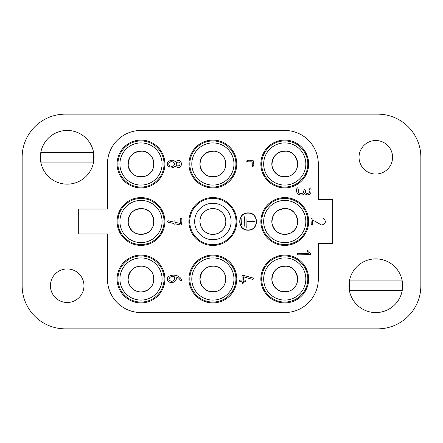 <?xml version="1.0" encoding="UTF-8"?>
<svg xmlns="http://www.w3.org/2000/svg" width="443" height="443" viewBox="0 0 443 443"><rect width="100%" height="100%" fill="white"/><g stroke="black" fill="none" stroke-linecap="round" stroke-linejoin="round"><path stroke-width="0.66" d="M377.724 328.844L65.276 328.844A43.126 43.126 0 0 1 22.15 285.713L22.15 157.287A43.126 43.126 0 0 1 65.276 114.156L377.724 114.156A43.126 43.126 0 0 1 420.85 157.287L420.85 285.713A43.126 43.126 0 0 1 377.724 328.844M168.152 220.78C167.177 221.101 167.1 221.572 167.919 222.198L173.817 223.505C174.154 225.382 174.631 225.493 175.256 223.831L181.026 225.094C181.829 223.244 182.062 221.04 181.719 218.482C179.382 216.777 180.561 221.987 180.29 223.471L175.256 222.347C174.919 220.492 174.442 220.387 173.817 222.037L168.152 220.775M173.329 167.46L168.434 166.568C164.331 162.188 172.349 157.808 175.256 161.839C178.429 159.497 180.589 160.216 181.724 163.993C180.589 167.775 178.429 168.495 175.256 166.153L173.329 167.46M247.858 161.839L246.419 161.114C247.554 160.311 249.049 160.073 250.91 160.399C253.069 159.967 253.966 160.809 253.606 162.919C254.088 165.062 253.684 166.33 252.383 166.718L252.167 161.839L247.858 161.839M242.105 280.203L242.105 275.878L242.825 275.169L248.977 276.897C250.229 277.473 255.035 277.789 252.887 279.483L243.545 276.836L243.545 280.203C246.906 279.339 246.906 282.501 243.545 281.643C243.063 284.229 242.587 284.229 242.105 281.643C238.738 282.501 238.738 279.339 242.105 280.203M318.301 199.455L332.676 199.455L332.676 243.545L318.301 243.545L318.301 279.007A33.546 33.546 0 0 1 284.755 312.548L140.996 312.548A33.546 33.546 0 0 1 107.45 279.007L107.45 233.959L78.699 233.959L78.699 209.041L107.45 209.041L107.45 163.993A33.546 33.546 0 0 1 140.996 130.452L284.755 130.452A33.546 33.546 0 0 1 318.301 163.993L318.301 199.455M117.085 221.5A23.911 23.911 0 0 1 152.946 200.795A23.911 23.911 0 0 1 152.946 242.205A23.911 23.911 0 0 1 117.085 221.5M129.04 143.288A23.911 23.911 0 0 1 164.901 163.993A23.911 23.911 0 0 1 129.04 184.703A23.911 23.911 0 0 1 129.04 143.288M129.04 299.712A23.911 23.911 0 0 1 129.04 258.297A23.911 23.911 0 0 1 164.901 279.007A23.911 23.911 0 0 1 129.04 299.712M308.666 221.5A23.911 23.911 0 0 1 272.799 242.205A23.911 23.911 0 0 1 272.799 200.795A23.911 23.911 0 0 1 308.666 221.5M296.71 143.288A23.911 23.911 0 0 1 296.71 184.703A23.911 23.911 0 0 1 260.844 163.993A23.911 23.911 0 0 1 296.71 143.288M296.71 299.712A23.911 23.911 0 0 1 260.844 279.007A23.911 23.911 0 0 1 296.71 258.297A23.911 23.911 0 0 1 296.71 299.712M212.873 302.912A23.911 23.911 0 0 1 192.168 267.051A23.911 23.911 0 0 1 233.583 267.051A23.911 23.911 0 0 1 212.873 302.912M212.873 140.088A23.911 23.911 0 0 1 233.583 175.949A23.911 23.911 0 0 1 192.168 175.949A23.911 23.911 0 0 1 212.873 140.088M190.379 213.255A23.961 23.961 0 0 1 231.263 206.139A23.961 23.961 0 0 1 216.981 245.106A23.961 23.961 0 0 1 190.379 213.255M175.976 276.903C178.535 284.063 165.139 284.572 167.692 277.434C171.042 273.641 179.576 274.654 181.564 279.788C181.807 281.045 181.414 281.377 180.384 280.801C179.664 278.653 178.197 277.357 175.976 276.903M312.243 218.022L322.908 217.973C326.563 221.157 326.142 223.532 321.646 225.083L312.548 219.911C312.647 221.35 312.852 226.993 311.113 224.097C311.617 222.275 309.956 218.233 312.243 218.022M308.66 253.368L306.844 250.904C307.741 250.417 308.555 250.777 309.292 251.973L311.047 254.459L301.545 254.803C300.232 254.758 295.204 255.34 297.491 253.368L308.66 253.368M304.64 193.464C301.661 197.041 295.138 193.995 296.738 189.216C297.292 185.656 298.875 189.886 298.189 191.581C299.313 193.718 301.013 194.139 303.289 192.832L304.208 189.255C305.321 189.466 305.753 190.407 305.493 192.085C306.955 195.208 310.831 192.362 309.674 189.621C309.784 187.605 310.266 187.317 311.113 188.768L310.892 192.589C309.136 195.313 307.054 195.607 304.64 193.464M248.091 230.166C236.966 230.676 236.977 212.402 248.091 212.911C259.21 212.402 259.216 230.676 248.091 230.166M153.931 221.5A12.941 12.941 0 0 1 129.965 228.261A12.941 12.941 0 0 1 137.48 209.046A12.941 12.941 0 0 1 153.931 221.5M123.016 232.52A21.087 21.087 0 0 0 159.524 231.556A21.087 21.087 0 0 0 140.437 200.424A21.087 21.087 0 0 0 123.016 232.52M52.673 294.102A16.773 16.773 0 0 1 67.198 268.94A16.773 16.773 0 0 1 81.722 294.102A16.773 16.773 0 0 1 52.673 294.102M191.154 213.537A23.13 23.13 0 0 0 216.837 244.292A23.13 23.13 0 0 0 230.626 206.671A23.13 23.13 0 0 0 191.154 213.537M223.726 214.451A12.941 12.941 0 0 1 213.554 234.419A12.941 12.941 0 0 1 201.344 215.625A12.941 12.941 0 0 1 223.726 214.451M195.773 215.232A18.213 18.213 0 0 1 226.855 209.821A18.213 18.213 0 0 1 215.996 239.447A18.213 18.213 0 0 1 195.773 215.232M141.55 142.917A21.087 21.087 0 0 1 158.971 175.018A21.087 21.087 0 0 1 122.462 174.049A21.087 21.087 0 0 1 141.55 142.917M147.464 175.201A12.941 12.941 0 0 1 128.453 167.177A12.941 12.941 0 0 1 141.334 151.063A12.941 12.941 0 0 1 147.464 175.201M129.467 144.025A23.058 23.058 0 0 0 129.467 183.961A23.058 23.058 0 0 0 164.048 163.993A23.058 23.058 0 0 0 129.467 144.025M212.873 176.934A12.941 12.941 0 0 0 225.326 160.482A12.941 12.941 0 0 0 206.111 152.962A12.941 12.941 0 0 0 212.873 176.934M201.853 146.018A21.087 21.087 0 0 0 202.816 182.527A21.087 21.087 0 0 0 233.954 163.439A21.087 21.087 0 0 0 201.853 146.018M212.873 140.94A23.058 23.058 0 0 1 232.841 175.522A23.058 23.058 0 0 1 192.904 175.522A23.058 23.058 0 0 1 212.873 140.94M278.287 175.201A12.941 12.941 0 0 0 297.297 167.177A12.941 12.941 0 0 0 284.412 151.063A12.941 12.941 0 0 0 278.287 175.201M284.196 142.917A21.087 21.087 0 0 0 266.78 175.018A21.087 21.087 0 0 0 303.289 174.049A21.087 21.087 0 0 0 284.196 142.917M296.284 144.025A23.058 23.058 0 0 1 296.284 183.961A23.058 23.058 0 0 1 261.697 163.993A23.058 23.058 0 0 1 296.284 144.025M392.576 157.287A16.773 16.773 0 0 1 367.419 171.812A16.773 16.773 0 0 1 367.419 142.762A16.773 16.773 0 0 1 392.576 157.287M271.819 221.5A12.941 12.941 0 0 0 295.786 228.261A12.941 12.941 0 0 0 288.271 209.046A12.941 12.941 0 0 0 271.819 221.5M302.73 232.52A21.087 21.087 0 0 1 266.221 231.556A21.087 21.087 0 0 1 285.314 200.424A21.087 21.087 0 0 1 302.73 232.52M307.813 221.5A23.058 23.058 0 0 1 273.226 241.468A23.058 23.058 0 0 1 273.226 201.532A23.058 23.058 0 0 1 307.813 221.5M284.196 300.083A21.087 21.087 0 0 1 266.78 267.982A21.087 21.087 0 0 1 303.289 268.951A21.087 21.087 0 0 1 284.196 300.083M278.287 267.799A12.941 12.941 0 0 1 297.297 275.823A12.941 12.941 0 0 1 284.412 291.937A12.941 12.941 0 0 1 278.287 267.799M296.284 298.975A23.058 23.058 0 0 0 296.284 259.039A23.058 23.058 0 0 0 261.697 279.007A23.058 23.058 0 0 0 296.284 298.975M201.853 296.982A21.087 21.087 0 0 1 202.816 260.473A21.087 21.087 0 0 1 233.954 279.561A21.087 21.087 0 0 1 201.853 296.982M212.873 266.066A12.941 12.941 0 0 1 225.326 282.518A12.941 12.941 0 0 1 206.111 290.038A12.941 12.941 0 0 1 212.873 266.066M212.873 302.06A23.058 23.058 0 0 0 232.841 267.478A23.058 23.058 0 0 0 192.904 267.478A23.058 23.058 0 0 0 212.873 302.06M147.464 267.799A12.941 12.941 0 0 0 128.453 275.823A12.941 12.941 0 0 0 141.334 291.937A12.941 12.941 0 0 0 147.464 267.799M141.55 300.083A21.087 21.087 0 0 0 158.971 267.982A21.087 21.087 0 0 0 122.462 268.951A21.087 21.087 0 0 0 141.55 300.083M129.467 298.975A23.058 23.058 0 0 1 129.467 259.039A23.058 23.058 0 0 1 164.048 279.007A23.058 23.058 0 0 1 129.467 298.975M117.938 221.5A23.058 23.058 0 0 0 152.519 241.468A23.058 23.058 0 0 0 152.519 201.532A23.058 23.058 0 0 0 117.938 221.5M41.149 152.492L93.24 152.492A26.48 26.48 0 0 1 93.24 162.077L41.149 162.077A26.48 26.48 0 0 1 41.149 152.492L58.326 152.492M93.24 162.077L76.063 162.077M40.8 162.144A26.835 26.835 0 0 0 94.032 157.287A26.835 26.835 0 0 0 67.198 130.452A26.835 26.835 0 0 0 40.8 162.144M349.76 280.923L401.851 280.923A26.48 26.48 0 0 1 401.851 290.508L349.76 290.508A26.48 26.48 0 0 1 349.76 280.923L366.937 280.923M401.851 290.508L384.674 290.508M349.411 290.569A26.835 26.835 0 0 0 402.643 285.713A26.835 26.835 0 0 0 375.802 258.878A26.835 26.835 0 0 0 349.411 290.569M176.602 162.465C175.649 165.46 176.668 166.479 179.653 165.521C180.617 162.531 179.598 161.512 176.602 162.465M169.414 162.465C171.424 160.499 176.325 162.686 173.905 165.521C171.895 167.498 167.005 165.3 169.414 162.465M174.536 278.996L174.536 276.847C171.269 276.061 169.381 276.986 168.866 279.616C171.136 282.014 173.025 281.809 174.536 278.996M248.091 229.95C237.243 230.449 237.254 212.629 248.091 213.127C258.928 212.629 258.939 230.449 248.091 229.95M241.839 218.089L241.623 224.989L241.839 218.089M244.425 216.793L244.209 226.284L244.425 216.793M247.011 215.071L246.801 228.007L247.011 221.644L254.991 221.644L247.011 221.428L247.011 215.071M286.244 151.174C276.781 151.417 272.019 156.268 271.969 165.737C274.555 174.852 280.441 178.252 289.622 175.949C302.613 171.341 297.895 150.947 286.244 151.174M142.485 208.681C133.016 208.919 128.26 213.775 128.204 223.244C130.79 232.353 136.677 235.759 145.863 233.45C157.73 229.995 155.543 209.229 142.485 208.681M214.362 266.188C205.956 265.85 201.161 270.302 199.981 279.539C201.443 288.543 206.853 292.518 216.206 291.472C230.814 287.247 227.087 266.869 214.362 266.188M142.485 151.174C133.016 151.417 128.26 156.268 128.204 165.737C130.79 174.852 136.677 178.252 145.863 175.949C158.6 171.208 154.651 151.528 142.485 151.174M286.244 208.681C276.781 208.919 272.019 213.775 271.969 223.244C274.555 232.353 280.441 235.759 289.622 233.45C302.613 228.843 297.895 208.454 286.244 208.681M142.485 266.188C134.074 265.85 129.278 270.302 128.099 279.539C128.603 288.144 136.682 292.906 142.336 291.843C150.786 289.932 154.524 284.672 153.56 276.067C151.943 270.446 148.25 267.157 142.485 266.188M286.244 266.188C276.781 266.426 272.019 271.282 271.969 280.751C274.555 289.86 280.441 293.26 289.622 290.957C302.613 286.35 297.895 265.961 286.244 266.188M214.362 151.174C205.015 151.584 200.23 156.169 200.003 164.934C202.014 174.188 207.673 177.953 216.981 176.231C229.624 172.305 228.211 152.824 214.362 151.174M203.968 212.158C197.927 216.533 198.209 230.083 208.98 233.804C218.864 236.712 226.81 227.802 225.769 220.996C225.133 209.295 211.222 204.832 203.968 212.158"/></g></svg>
